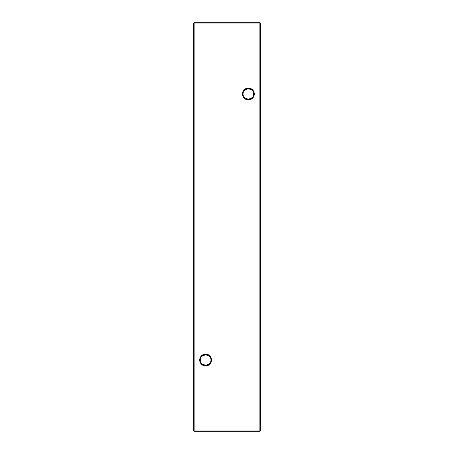 <?xml version="1.0" encoding="UTF-8"?>
<svg xmlns="http://www.w3.org/2000/svg" width="454" height="454" viewBox="0 0 454 454"><rect width="100%" height="100%" fill="white"/><g stroke="black" fill="none" stroke-linecap="round" stroke-linejoin="round"><path stroke-width="0.68" d="M201.792 356.305L205.622 354.693A5.34 5.34 0 0 0 200.282 360.033A5.34 5.34 0 0 0 205.622 365.374L201.792 363.756M205.622 365.941A5.908 5.908 0 0 1 199.709 360.033A5.908 5.908 0 0 1 205.622 354.12A5.908 5.908 0 0 1 211.53 360.033A5.908 5.908 0 0 1 205.622 365.941M244.553 90.244L248.378 88.626A5.34 5.34 0 0 0 243.038 93.967A5.34 5.34 0 0 0 248.378 99.307L244.553 97.695M248.378 99.88A5.908 5.908 0 0 1 242.47 93.967A5.908 5.908 0 0 1 248.378 88.059A5.908 5.908 0 0 1 254.291 93.967A5.908 5.908 0 0 1 248.378 99.88M252.208 97.695L248.378 99.307A5.34 5.34 0 0 0 253.718 93.967A5.34 5.34 0 0 0 248.378 88.626L252.208 90.244M209.447 363.756L205.622 365.374A5.34 5.34 0 0 0 210.962 360.033A5.34 5.34 0 0 0 205.622 354.693L209.447 356.305M260.256 23.08L260.256 430.92L259.875 430.92L259.875 23.08L194.125 23.08L194.125 430.92L259.875 430.92L259.875 431.3L194.125 431.3L193.744 430.92L193.744 23.08L194.125 22.7L259.875 22.7L260.256 23.08L259.875 22.7M259.875 431.3L260.256 430.92M193.744 430.92L194.125 431.3M193.744 23.08L194.125 22.7"/></g></svg>
